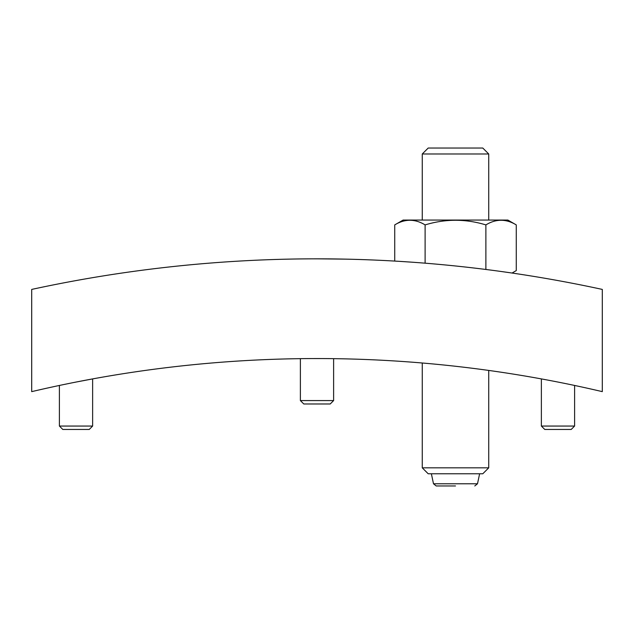 <?xml version="1.0" encoding="UTF-8"?>
<svg xmlns="http://www.w3.org/2000/svg" width="634" height="634" viewBox="0 0 634 634"><rect width="100%" height="100%" fill="white"/><g stroke="black" fill="none" stroke-linecap="round" stroke-linejoin="round"><path stroke-width="0.95" d="M602.3 289.413A1346.172 1346.172 0 0 0 31.7 289.413L31.7 391.638A1246.46 1246.46 0 0 1 602.3 391.638L602.3 289.413M316.992 258.831L345.807 259.14M394.728 224.904C404.833 218.738 414.961 218.738 425.113 224.904C445.401 218.738 465.657 218.738 485.882 224.904C495.986 218.738 506.114 218.738 516.266 224.904L507.858 220.053L403.129 220.053L394.728 224.904L394.728 261.073L393.175 260.986L397.962 261.271M400.078 261.398L411.561 262.159M499.56 271.265L510.489 272.81M513.064 273.183L517.819 273.896M76.017 382.064L93.745 378.704M574.602 385.456L574.602 426.056L541.365 426.056L541.365 378.91M574.602 426.056L571.202 429.456L544.764 429.456L541.365 426.056M92.635 378.91L92.635 426.056L59.398 426.056L59.398 385.456M92.635 426.056L89.235 429.456L62.798 429.456L59.398 426.056M333.619 358.662L333.619 400.577L300.381 400.577L300.381 358.662M333.619 400.577L330.219 403.977L303.781 403.977L300.381 400.577M425.113 263.181L425.113 224.904M485.882 269.466L485.882 224.904M512.042 273.04L516.266 270.599L516.266 224.904M422.26 153.983L428.204 148.039L482.783 148.039L488.735 153.983L422.26 153.983L422.26 220.053M488.735 467.829L422.26 467.829L428.204 473.78L482.783 473.78L488.735 467.829L488.735 370.438M455.497 485.961L436.2 485.961L455.497 485.961M431.374 473.78L433.498 483.774L477.497 483.774L479.621 473.78M488.735 220.053L488.735 153.983M422.26 467.829L422.26 362.997M477.497 483.774L474.787 485.961M433.498 483.774L436.2 485.961"/></g></svg>
